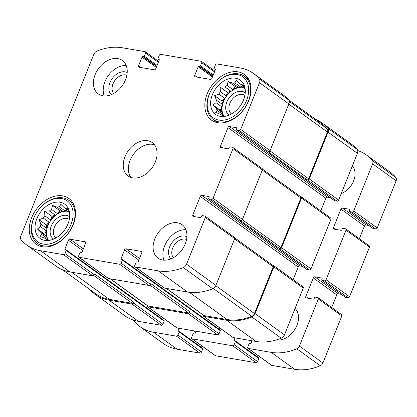 <?xml version="1.0" encoding="UTF-8"?>
<svg xmlns="http://www.w3.org/2000/svg" width="417" height="417" viewBox="0 0 417 417"><rect width="100%" height="100%" fill="white"/><g stroke="black" fill="none" stroke-linecap="round" stroke-linejoin="round"><path stroke-width="0.63" d="M68.346 210.611L64.244 207.65A18.197 12.932 -54.2 0 1 65.922 208.615A18.197 12.932 -54.2 0 1 65.954 208.636L67.205 207.968L69.024 212.399A18.197 12.932 -54.2 0 1 69.712 214.26M68.2 210.257L65.954 208.636M68.696 211.508A18.197 12.932 -54.2 0 0 50.801 220.39A18.197 12.932 -54.2 0 0 48.414 240.093M47.726 240.109L46.318 239.092A18.197 12.932 -54.2 0 1 44.635 238.128A18.197 12.932 -54.2 0 1 44.603 238.107L40.141 236.46L41.538 234.344L47.272 238.482A18.197 12.932 125.8 0 0 48.221 240.098M46.542 236.465L44.77 234.291L46.178 230.794A18.197 12.932 125.8 0 0 46.542 236.465L40.809 232.326A18.197 12.932 -54.2 0 0 41.538 234.344M46.178 230.794L40.444 226.655A18.197 12.932 -54.2 0 1 40.887 224.148L39.068 219.717L43.321 218.091L49.055 222.225A18.197 12.932 125.8 0 0 46.621 228.287L40.887 224.148M50.556 219.9L51.963 216.397L55.138 215.073A18.197 12.932 125.8 0 0 50.556 219.9L44.822 215.761A18.197 12.932 -54.2 0 0 43.321 218.091M55.138 215.073L49.404 210.939A18.197 12.932 -54.2 0 1 51.562 209.412L52.599 205.472L57.061 207.119L62.795 211.252A18.197 12.932 125.8 0 0 57.296 213.551L51.562 209.412M68.617 211.304A18.197 12.932 125.8 0 0 65.031 210.939L59.297 206.806A18.197 12.932 -54.2 0 0 57.061 207.119M67.955 223.95A21.116 15.007 -54.2 0 0 69.53 212.508A21.116 15.007 -54.2 0 0 51.583 203.324A21.116 15.007 -54.2 0 0 35.091 226.191A21.116 15.007 -54.2 0 0 49.467 240.322A21.116 15.007 -54.2 0 0 67.955 223.95M59.297 206.806L60.866 204.32L64.244 207.65M44.822 215.761L44.624 211.106L49.404 210.939M40.809 232.326L37.431 228.996L40.444 226.655M51.265 239.937L46.48 240.103L46.318 239.092M243.898 86.616L239.796 83.655A18.197 12.932 -54.2 0 1 241.479 84.62A18.197 12.932 -54.2 0 1 241.511 84.641L242.757 83.973L244.576 88.404A18.197 12.932 -54.2 0 1 245.264 90.265M243.752 86.262L241.511 84.641M244.247 87.513A18.197 12.932 -54.2 0 0 226.353 96.395A18.197 12.932 -54.2 0 0 223.971 116.103M223.277 116.114L221.87 115.097A18.197 12.932 -54.2 0 1 220.186 114.133A18.197 12.932 -54.2 0 1 220.155 114.112L215.693 112.465L217.09 110.349L222.824 114.487A18.197 12.932 125.8 0 0 223.773 116.103M222.094 112.47L220.322 110.296L221.729 106.799A18.197 12.932 125.8 0 0 222.094 112.47L216.36 108.331A18.197 12.932 -54.2 0 0 217.09 110.349M221.729 106.799L215.996 102.665A18.197 12.932 -54.2 0 1 216.439 100.153L214.625 95.722L218.873 94.096L224.607 98.23A18.197 12.932 125.8 0 0 222.172 104.292L216.439 100.153M226.108 95.905L227.515 92.407L230.69 91.078A18.197 12.932 125.8 0 0 226.108 95.905L220.374 91.766A18.197 12.932 -54.2 0 0 218.873 94.096M230.69 91.078L224.956 86.945A18.197 12.932 -54.2 0 1 227.114 85.422L228.151 81.477L232.613 83.124L238.352 87.257A18.197 12.932 125.8 0 0 232.848 89.556L227.114 85.422M244.169 87.309A18.197 12.932 125.8 0 0 240.583 86.95L234.849 82.811A18.197 12.932 -54.2 0 0 232.613 83.124M243.507 99.96A21.116 15.007 -54.2 0 0 245.081 88.513A21.116 15.007 -54.2 0 0 227.14 79.329A21.116 15.007 -54.2 0 0 210.642 102.196A21.116 15.007 -54.2 0 0 225.018 116.327A21.116 15.007 -54.2 0 0 243.507 99.96M234.849 82.811L236.418 80.325L239.796 83.655M220.374 91.766L220.176 87.111L224.956 86.945M216.36 108.331L212.983 105.001L215.996 102.665M226.817 115.942L222.037 116.114L221.87 115.097M213.051 198.247L242.428 219.441L262.361 169.855A1.371 0.975 125.8 0 0 262.152 168.567L232.775 147.378A1.371 0.975 125.8 0 1 232.983 148.666L213.051 198.247A1.371 0.975 125.8 0 1 211.539 199.316L209.011 198.883A0.688 0.49 125.8 0 1 208.755 198.179L209.125 197.246A0.688 0.49 125.8 0 0 208.87 196.543L201.786 195.328L299.714 265.963L302.638 266.463M242.428 219.441A1.371 0.975 125.8 0 1 240.917 220.504L240.286 220.4L309.466 269.95L306.938 269.518A0.688 0.49 125.8 0 1 306.677 269.33M201.786 195.328A1.371 0.975 125.8 0 0 200.275 196.397L192.805 214.99A1.371 0.975 125.8 0 0 193.008 216.277A1.371 0.975 125.8 0 0 193.316 216.402L200.4 217.617A0.688 0.49 125.8 0 0 201.156 217.08L201.526 216.152A0.688 0.49 125.8 0 1 202.281 215.62L204.815 216.053A1.371 0.975 125.8 0 1 205.117 216.178L234.495 237.367A1.371 0.975 125.8 0 1 234.703 238.654L215.912 285.395A4.634 3.294 125.8 0 1 212.691 288.752A62.138 44.171 125.8 0 1 187.561 292.03L164.673 288.116A1.371 0.975 125.8 0 1 164.366 287.991L134.988 266.802A1.371 0.975 125.8 0 1 134.78 265.514L136.025 262.418A0.688 0.49 125.8 0 1 136.781 261.881L137.542 262.012A0.688 0.49 125.8 0 0 138.293 261.48L141.785 252.801A1.371 0.975 125.8 0 0 141.577 251.514A1.371 0.975 125.8 0 0 141.269 251.388L126.09 248.793L139.502 258.467M205.117 216.178A1.371 0.975 125.8 0 1 205.326 217.465L186.535 264.206A4.634 3.294 125.8 0 1 183.313 267.563A62.138 44.171 125.8 0 1 158.184 270.841L135.296 266.927A1.371 0.975 125.8 0 1 134.988 266.802M126.09 248.793A1.371 0.975 125.8 0 0 124.584 249.861L121.092 258.54A0.688 0.49 125.8 0 0 121.352 259.244L122.108 259.374A0.688 0.49 125.8 0 1 122.369 260.083L121.123 263.179L150.501 284.368A1.371 0.975 125.8 0 1 148.989 285.437L108.514 278.52A1.371 0.975 125.8 0 1 108.212 278.389L78.834 257.2A1.371 0.975 125.8 0 1 78.625 255.913L79.871 252.817A0.688 0.49 125.8 0 1 80.627 252.28L81.383 252.41A0.688 0.49 125.8 0 0 82.139 251.878L85.626 243.2A1.371 0.975 125.8 0 0 85.417 241.912A1.371 0.975 125.8 0 0 85.115 241.787L69.936 239.196L83.348 248.871M121.123 263.179A1.371 0.975 125.8 0 1 119.611 264.248L79.136 257.325A1.371 0.975 125.8 0 1 78.834 257.2M69.936 239.196A1.371 0.975 125.8 0 0 68.424 240.26L64.937 248.939A0.688 0.49 125.8 0 0 65.193 249.642L65.954 249.773A0.688 0.49 125.8 0 1 66.209 250.481L64.963 253.578L94.341 274.772A1.371 0.975 125.8 0 1 92.835 275.835L69.941 271.92A62.138 44.171 125.8 0 1 56.139 266.228L26.761 245.04A62.138 44.171 125.8 0 1 21.131 239.838A4.634 3.294 125.8 0 1 20.85 235.881L93.809 54.382A4.634 3.294 125.8 0 1 97.036 51.025A62.138 44.171 125.8 0 1 122.16 47.746L145.053 51.661A1.371 0.975 125.8 0 1 145.356 51.786A1.371 0.975 125.8 0 1 145.564 53.074L144.318 56.175A0.688 0.49 125.8 0 1 143.568 56.707L142.807 56.576L156.641 66.553M64.963 253.578A1.371 0.975 125.8 0 1 63.457 254.646L40.564 250.732A62.138 44.171 125.8 0 1 26.761 245.04M142.807 56.576A0.688 0.49 125.8 0 0 142.051 57.113L138.564 65.787A1.371 0.975 125.8 0 0 138.772 67.074A1.371 0.975 125.8 0 0 139.08 67.2L154.254 69.795A1.371 0.975 125.8 0 0 155.765 68.727L159.252 60.053A0.688 0.49 125.8 0 0 158.997 59.344L158.236 59.214A0.688 0.49 125.8 0 1 157.98 58.51L159.226 55.409A1.371 0.975 125.8 0 1 160.738 54.346L201.208 61.263A1.371 0.975 125.8 0 1 201.515 61.388A1.371 0.975 125.8 0 1 201.724 62.675L200.478 65.777A0.688 0.49 125.8 0 1 199.722 66.308L198.961 66.178L212.795 76.155M198.961 66.178A0.688 0.49 125.8 0 0 198.205 66.71L194.718 75.388A1.371 0.975 125.8 0 0 194.927 76.676A1.371 0.975 125.8 0 0 195.234 76.801L210.408 79.397A1.371 0.975 125.8 0 0 211.919 78.328L215.407 69.649A0.688 0.49 125.8 0 0 215.151 68.946L214.395 68.815A0.688 0.49 125.8 0 1 214.135 68.112L215.38 65.01A1.371 0.975 125.8 0 1 216.892 63.942L239.785 67.856A62.138 44.171 125.8 0 1 253.588 73.554A62.138 44.171 125.8 0 1 259.212 78.756A4.634 3.294 125.8 0 1 259.499 82.707L240.708 129.452A1.371 0.975 125.8 0 1 239.196 130.521L236.668 130.088A0.688 0.49 125.8 0 1 236.408 129.379L236.783 128.452A0.688 0.49 125.8 0 0 236.528 127.743L229.444 126.533L327.371 197.168L330.295 197.668M253.588 73.554L282.966 94.742A62.138 44.171 125.8 0 1 288.59 99.944A4.634 3.294 125.8 0 1 288.877 103.901L270.086 150.641A1.371 0.975 125.8 0 1 268.574 151.71L267.943 151.6L307.11 179.852L307.746 179.962L337.124 201.15L334.59 200.718A0.688 0.49 125.8 0 1 334.33 200.53M229.444 126.533A1.371 0.975 125.8 0 0 227.932 127.602L220.457 146.195A1.371 0.975 125.8 0 0 220.666 147.482A1.371 0.975 125.8 0 0 220.974 147.608L228.057 148.817A0.688 0.49 125.8 0 0 228.808 148.285L229.183 147.352A0.688 0.49 125.8 0 1 229.939 146.82L232.467 147.253A1.371 0.975 125.8 0 1 232.775 147.378M280.088 248.761A1.371 0.975 125.8 0 0 281.6 247.693L301.533 198.111L330.91 219.3L310.978 268.882A1.371 0.975 125.8 0 1 309.466 269.95M200.275 196.397L298.202 267.031A1.371 0.975 125.8 0 1 299.714 265.963M298.202 267.031L293.125 279.656M203.287 315.07A1.371 0.975 125.8 0 0 203.538 316.248A1.371 0.975 125.8 0 0 203.84 316.373L226.733 320.287A62.138 44.171 125.8 0 0 251.863 317.003A4.634 3.294 125.8 0 0 255.084 313.652L273.875 266.906A1.371 0.975 125.8 0 0 273.667 265.619A1.371 0.975 125.8 0 0 273.359 265.493L272.9 265.415M273.667 265.619L303.044 286.813A1.371 0.975 125.8 0 1 303.253 288.095L284.462 334.841A4.634 3.294 125.8 0 1 281.24 338.197A62.138 44.171 125.8 0 1 256.111 341.476L233.218 337.562A1.371 0.975 125.8 0 1 232.915 337.436L203.538 316.248M219.566 327.809L219.019 329.175A0.688 0.49 125.8 0 0 219.003 329.216M220.035 330.009A0.688 0.49 125.8 0 1 220.291 330.712L219.045 333.814A1.371 0.975 125.8 0 1 217.538 334.882L177.063 327.96A1.371 0.975 125.8 0 1 176.761 327.835L147.383 306.646A1.371 0.975 125.8 0 1 147.133 305.468M147.383 306.646A1.371 0.975 125.8 0 0 147.686 306.771L188.161 313.688A1.371 0.975 125.8 0 0 189.667 312.625L189.98 311.848A1.371 0.975 125.8 0 1 188.468 312.917L147.999 305.995A1.371 0.975 125.8 0 1 147.691 305.869L110.161 278.796M150.501 284.368L150.808 283.596L189.98 311.848M163.412 318.207L162.865 319.573A0.688 0.49 125.8 0 0 162.849 319.615M163.881 320.407A0.688 0.49 125.8 0 1 164.136 321.116L162.891 324.212A1.371 0.975 125.8 0 1 161.379 325.281L138.491 321.366A62.138 44.171 125.8 0 1 124.683 315.674L95.305 294.48A62.138 44.171 125.8 0 1 89.905 289.539M95.305 294.48A62.138 44.171 125.8 0 0 109.108 300.177L132.001 304.092A1.371 0.975 125.8 0 0 133.513 303.023L133.826 302.247A1.371 0.975 125.8 0 1 132.314 303.315L109.421 299.401A61.455 43.681 125.8 0 1 95.769 293.771L62.534 269.794M94.341 274.772L94.654 273.995L133.826 302.247M315.737 119.429A62.138 44.171 125.8 0 1 322.138 122.994A62.138 44.171 125.8 0 1 327.762 128.196A4.634 3.294 125.8 0 1 328.043 132.153L357.421 153.341L338.63 200.087A1.371 0.975 125.8 0 1 337.124 201.15M322.138 122.994L351.515 144.188A62.138 44.171 125.8 0 1 357.14 149.385A4.634 3.294 125.8 0 1 357.421 153.341M307.746 179.962A1.371 0.975 125.8 0 0 309.252 178.898L328.043 132.153M227.932 127.602L325.859 198.231A1.371 0.975 125.8 0 1 327.371 197.168M325.859 198.231L320.782 210.861M301.533 198.111A1.371 0.975 125.8 0 0 301.324 196.824A1.371 0.975 125.8 0 0 301.017 196.699L300.558 196.615M301.324 196.824L330.702 218.013A1.371 0.975 125.8 0 1 330.91 219.3M154.843 238.805A20.6 14.642 125.8 0 1 182.073 224.695A20.6 14.642 125.8 0 1 185.2 243.997A20.6 14.642 125.8 0 1 157.97 258.107A20.6 14.642 125.8 0 1 154.843 238.805M95.149 74.596A20.6 14.642 125.8 0 1 122.374 60.481A20.6 14.642 125.8 0 1 125.501 79.783A20.6 14.642 125.8 0 1 98.276 93.893A20.6 14.642 125.8 0 1 95.149 74.596M248.694 100.846A28.153 20.011 -54.2 0 0 244.419 74.466A28.153 20.011 -54.2 0 0 211.721 85.594A28.153 20.011 -54.2 0 0 211.482 120.132A28.153 20.011 -54.2 0 0 248.694 100.846M73.142 224.836A28.153 20.011 -54.2 0 0 68.868 198.461A28.153 20.011 -54.2 0 0 36.17 209.584A28.153 20.011 -54.2 0 0 35.93 244.122A28.153 20.011 -54.2 0 0 73.142 224.836M155.348 161.89A20.6 14.642 -54.2 0 0 152.226 142.588A20.6 14.642 -54.2 0 0 128.3 150.73A20.6 14.642 -54.2 0 0 128.123 176A20.6 14.642 -54.2 0 0 155.348 161.89M262.465 169.146L300.688 196.715A1.371 0.975 125.8 0 1 300.897 198.002L280.964 247.583A1.371 0.975 125.8 0 1 279.458 248.652M288.371 99.684L321.674 123.708A61.455 43.681 125.8 0 1 327.189 128.796A3.774 2.684 125.8 0 1 327.423 132.022L308.622 178.789A1.371 0.975 125.8 0 1 307.11 179.852M234.813 237.94L273.031 265.514A1.371 0.975 125.8 0 1 273.239 266.797L254.443 313.563A3.774 2.684 125.8 0 1 251.811 316.3A61.455 43.681 125.8 0 1 227.046 319.511L204.153 315.596A1.371 0.975 125.8 0 1 203.85 315.471L166.315 288.397M154.488 144.814A20.6 14.642 -54.2 0 0 133.393 154.405A20.6 14.642 -54.2 0 0 130.948 177.449M69.311 219.425A11.41 8.111 -54.2 0 0 56.154 224.002A11.41 8.111 -54.2 0 0 55.967 237.93M69.675 216.83A13.735 9.763 -54.2 0 0 53.491 222.079A13.735 9.763 -54.2 0 0 53.616 239.097M70.989 224.471A25.234 17.936 -54.2 0 0 51.03 199.978A25.234 17.936 -54.2 0 0 35.169 239.431A25.234 17.936 -54.2 0 0 70.989 224.471M72.782 225.206A26.605 18.911 -54.2 0 0 68.748 200.28A26.605 18.911 -54.2 0 0 37.843 210.793A26.605 18.911 -54.2 0 0 37.613 243.434A26.605 18.911 -54.2 0 0 72.782 225.206M244.868 95.43A11.41 8.111 -54.2 0 0 231.706 100.007A11.41 8.111 -54.2 0 0 231.518 113.94M245.227 92.835A13.735 9.763 -54.2 0 0 229.042 98.084A13.735 9.763 -54.2 0 0 229.168 115.102M246.541 100.476A25.234 17.936 -54.2 0 0 226.582 75.983A25.234 17.936 -54.2 0 0 210.726 115.436A25.234 17.936 -54.2 0 0 246.541 100.476M248.339 101.216A26.605 18.911 -54.2 0 0 244.299 76.285A26.605 18.911 -54.2 0 0 213.395 86.799A26.605 18.911 -54.2 0 0 213.17 119.444A26.605 18.911 -54.2 0 0 248.339 101.216M126.2 65.5A20.6 14.642 -54.2 0 0 108.243 75.685A20.6 14.642 -54.2 0 0 104.245 95.941M126.851 75.263A11.41 8.111 -54.2 0 0 114.868 80.465A11.41 8.111 -54.2 0 0 113.711 93.476M127.206 72.542A13.735 9.763 -54.2 0 0 112.204 78.542A13.735 9.763 -54.2 0 0 111.24 94.669M185.893 229.715A20.6 14.642 -54.2 0 0 167.936 239.9A20.6 14.642 -54.2 0 0 163.938 260.151M186.545 239.473A11.41 8.111 -54.2 0 0 174.561 244.675A11.41 8.111 -54.2 0 0 173.404 257.69M186.899 236.752A13.735 9.763 -54.2 0 0 171.898 242.751A13.735 9.763 -54.2 0 0 170.934 258.884M240.583 86.95L242.975 85.949M232.848 89.556L235.496 86.772L228.151 81.477M235.496 86.772L238.352 87.257M227.515 92.407L220.176 87.111M222.172 104.292L221.964 101.018L214.625 95.722M221.964 101.018L224.607 98.23M220.322 110.296L212.983 105.001M222.913 115.848L222.824 114.487M65.031 210.939L67.418 209.944M57.296 213.551L59.944 210.762L52.599 205.472M59.944 210.762L62.795 211.252M51.963 216.397L44.624 211.106M46.621 228.287L46.412 225.013L39.068 219.717M46.412 225.013L49.055 222.225M44.77 234.291L37.431 228.996M47.361 239.843L47.272 238.482M331.708 307.485L336.785 294.861A1.371 0.975 -54.2 0 1 338.296 293.792L314.793 276.841L321.877 278.05A0.688 0.49 -54.2 0 1 322.132 278.759L321.762 279.687A0.688 0.49 -54.2 0 0 322.018 280.396L324.546 280.829A1.371 0.975 -54.2 0 0 326.058 279.76L345.99 230.179A1.371 0.975 -54.2 0 0 345.782 228.891A1.371 0.975 -54.2 0 0 345.474 228.766L342.946 228.334A0.688 0.49 -54.2 0 0 342.19 228.865L341.815 229.793A0.688 0.49 -54.2 0 1 341.064 230.33L333.981 229.115A1.371 0.975 -54.2 0 1 333.673 228.99A1.371 0.975 -54.2 0 1 333.464 227.703L340.939 209.11A1.371 0.975 -54.2 0 1 342.451 208.047L349.535 209.256A0.688 0.49 -54.2 0 1 349.79 209.959L349.415 210.893A0.688 0.49 -54.2 0 0 349.675 211.596L352.203 212.029A1.371 0.975 -54.2 0 0 353.715 210.966L372.647 163.86A3.774 2.684 -54.2 0 0 372.444 160.67A61.455 43.681 -54.2 0 0 366.444 154.999A61.455 43.681 -54.2 0 0 357.723 150.584M345.26 297.159A0.688 0.49 -54.2 0 0 345.521 297.347L348.049 297.78A1.371 0.975 -54.2 0 0 349.561 296.711L369.493 247.13A1.371 0.975 -54.2 0 0 369.285 245.842L345.782 228.891M359.365 238.691L364.442 226.061L340.939 209.11M368.878 225.498L365.954 224.998A1.371 0.975 -54.2 0 0 364.442 226.061M372.913 228.36A0.688 0.49 -54.2 0 0 373.173 228.547L375.707 228.98A1.371 0.975 -54.2 0 0 377.213 227.917L396.15 180.811A3.774 2.684 -54.2 0 0 395.947 177.621A61.455 43.681 -54.2 0 0 389.942 171.95L366.444 154.999M133.508 320.136A3.774 2.684 -54.2 0 0 133.92 320.939A61.455 43.681 -54.2 0 0 139.919 326.61A61.455 43.681 -54.2 0 0 153.571 332.245L176.459 336.159A1.371 0.975 -54.2 0 0 177.97 335.091L179.216 331.989A0.688 0.49 -54.2 0 0 178.961 331.286L178.2 331.155A0.688 0.49 -54.2 0 1 177.944 330.452L178.825 328.262M139.919 326.61L163.422 343.566A61.455 43.681 -54.2 0 0 177.074 349.196L199.962 353.11A1.371 0.975 -54.2 0 0 201.474 352.042L202.719 348.946A0.688 0.49 -54.2 0 0 202.464 348.237M201.995 346.037L201.447 347.403A0.688 0.49 -54.2 0 0 201.432 347.444M196.026 331.202L195.146 333.392A0.688 0.49 -54.2 0 1 194.39 333.923L193.634 333.793A0.688 0.49 -54.2 0 0 192.878 334.325L191.632 337.426A1.371 0.975 -54.2 0 0 191.841 338.713A1.371 0.975 -54.2 0 0 192.143 338.839L232.618 345.756A1.371 0.975 -54.2 0 0 234.125 344.692L235.37 341.591A0.688 0.49 -54.2 0 0 235.115 340.887L234.359 340.757A0.688 0.49 -54.2 0 1 234.099 340.048L234.98 337.864M191.841 338.713L215.344 355.665A1.371 0.975 -54.2 0 0 215.646 355.79L256.121 362.712A1.371 0.975 -54.2 0 0 257.628 361.643L258.874 358.542A0.688 0.49 -54.2 0 0 258.618 357.838M258.149 355.638L257.602 357.004A0.688 0.49 -54.2 0 0 257.586 357.046M252.181 340.804L251.3 342.993A0.688 0.49 -54.2 0 1 250.544 343.525L249.788 343.394A0.688 0.49 -54.2 0 0 249.032 343.926L247.787 347.027A1.371 0.975 -54.2 0 0 247.995 348.315A1.371 0.975 -54.2 0 0 248.303 348.44L271.191 352.355A61.455 43.681 -54.2 0 0 296.821 348.789A3.774 2.684 -54.2 0 0 299.396 346.079L318.333 298.973A1.371 0.975 -54.2 0 0 318.124 297.686A1.371 0.975 -54.2 0 0 317.817 297.561L315.288 297.128A0.688 0.49 -54.2 0 0 314.533 297.665L314.163 298.593A0.688 0.49 -54.2 0 1 313.407 299.125L306.323 297.915A1.371 0.975 -54.2 0 1 306.015 297.79A1.371 0.975 -54.2 0 1 305.807 296.503L313.282 277.91A1.371 0.975 -54.2 0 1 314.793 276.841M247.995 348.315L271.498 365.266A1.371 0.975 -54.2 0 0 271.801 365.391L294.694 369.306A61.455 43.681 -54.2 0 0 320.324 365.745A3.774 2.684 -54.2 0 0 322.899 363.03L341.836 315.924A1.371 0.975 -54.2 0 0 341.627 314.642L318.124 297.686M338.296 293.792L341.221 294.293M276.19 339.959A18.88 13.422 -54.2 0 0 295.153 328.883A18.88 13.422 -54.2 0 0 295.08 308.434M341.257 193.556A17.165 12.202 -54.2 0 0 353.606 180.973A17.165 12.202 -54.2 0 0 352.313 166.055M232.983 148.666L262.361 169.855M211.539 199.316L240.917 220.504M205.326 217.465L234.703 238.654M186.535 264.206L215.912 285.395M183.313 267.563L212.691 288.752M158.184 270.841L187.561 292.03M135.296 266.927L164.673 288.116M119.611 264.248L148.989 285.437M79.136 257.325L108.514 278.52M63.457 254.646L92.835 275.835M40.564 250.732L69.941 271.92M145.564 53.074L158.351 62.295M201.724 62.675L214.505 71.896M259.212 78.756L288.59 99.944M259.499 82.707L288.877 103.901M240.708 129.452L270.086 150.641M239.196 130.521L268.574 151.71M281.6 247.693L310.978 268.882M209.011 198.883L306.938 269.518M208.87 196.543L209.131 196.73M192.805 214.99L195.208 216.725M273.875 266.906L303.253 288.095M255.084 313.652L284.462 334.841M251.863 317.003L281.24 338.197M226.733 320.287L256.111 341.476M203.84 316.373L233.218 337.562M141.269 251.388L141.79 251.764M124.584 249.861L138.835 260.14M121.092 258.54L219.019 329.175M122.369 260.083L220.291 330.712M189.667 312.625L219.045 333.814M188.161 313.688L217.538 334.882M147.686 306.771L177.063 327.96M85.115 241.787L85.636 242.162M68.424 240.26L82.675 250.539M64.937 248.939L162.865 319.573M66.209 250.481L164.136 321.116M133.513 303.023L162.891 324.212M132.001 304.092L161.379 325.281M109.108 300.177L138.491 321.366M144.318 56.175L157.105 65.396M143.568 56.707L156.771 66.23M142.051 57.113L156.302 67.392M138.564 65.787L140.972 67.523M158.997 59.344L159.258 59.532M158.236 59.214L159.284 59.97M200.478 65.777L213.259 74.997M199.722 66.308L212.925 75.831M198.205 66.71L212.456 76.989M194.718 75.388L197.126 77.124M215.151 68.946L215.412 69.133M214.395 68.815L215.438 69.571M327.762 128.196L357.14 149.385M309.252 178.898L338.63 200.087M236.668 130.088L334.59 200.718M236.528 127.743L236.788 127.93M220.457 146.195L222.866 147.931M262.251 170.126L300.897 198.002M242.298 219.696L280.964 247.583M289.226 101.414L327.189 128.796M288.778 104.146L327.423 132.022M269.955 150.897L308.622 178.789M93.789 275.522L132.314 303.315M71.755 272.233L109.421 299.401M149.943 285.124L188.468 312.917M110.333 278.827L147.999 305.995M166.487 288.428L204.153 315.596M189.302 292.286L227.046 319.511M213.249 288.486L251.811 316.3M215.787 285.687L254.443 313.563M234.594 238.925L273.239 266.797M349.561 296.711L326.058 279.76M369.493 247.13L345.99 230.179M335.873 229.444L333.464 227.703M365.954 224.998L342.451 208.047M349.795 209.443L349.535 209.256M373.173 228.547L349.675 211.596M375.707 228.98L352.203 212.029M377.213 227.917L353.715 210.966M396.15 180.811L372.647 163.86M395.947 177.621L372.444 160.67M177.074 349.196L153.571 332.245M199.962 353.11L176.459 336.159M201.474 352.042L177.97 335.091M202.719 348.946L179.216 331.989M201.447 347.403L177.944 330.452M195.682 332.052L194.035 330.863M215.646 355.79L192.143 338.839M256.121 362.712L232.618 345.756M257.628 361.643L234.125 344.692M258.874 358.542L235.37 341.591M257.602 357.004L234.099 340.048M251.842 341.653L250.19 340.465M271.801 365.391L248.303 348.44M294.694 369.306L271.191 352.355M320.324 365.745L296.821 348.789M322.899 363.03L299.396 346.079M341.836 315.924L318.333 298.973M308.215 298.238L305.807 296.503M336.785 294.861L313.282 277.91M322.138 278.238L321.877 278.05M345.521 297.347L322.018 280.396M348.049 297.78L324.546 280.829M145.356 51.786L158.705 61.414M201.515 61.388L214.859 71.015M208.86 198.82L306.782 269.455M122.264 259.437L220.186 330.071M66.105 249.835L164.032 320.47M158.085 59.151L159.268 60.006M214.239 68.753L215.427 69.608M236.512 130.026L334.439 200.655M73.262 203.538L68.748 200.28M42.133 246.697L37.613 243.434M248.819 79.543L244.299 76.285M217.69 122.702L213.17 119.444M373.022 228.485L349.519 211.534M202.615 348.299L179.112 331.348M258.769 357.901L235.271 340.95M345.365 297.285L321.867 280.333"/></g></svg>
